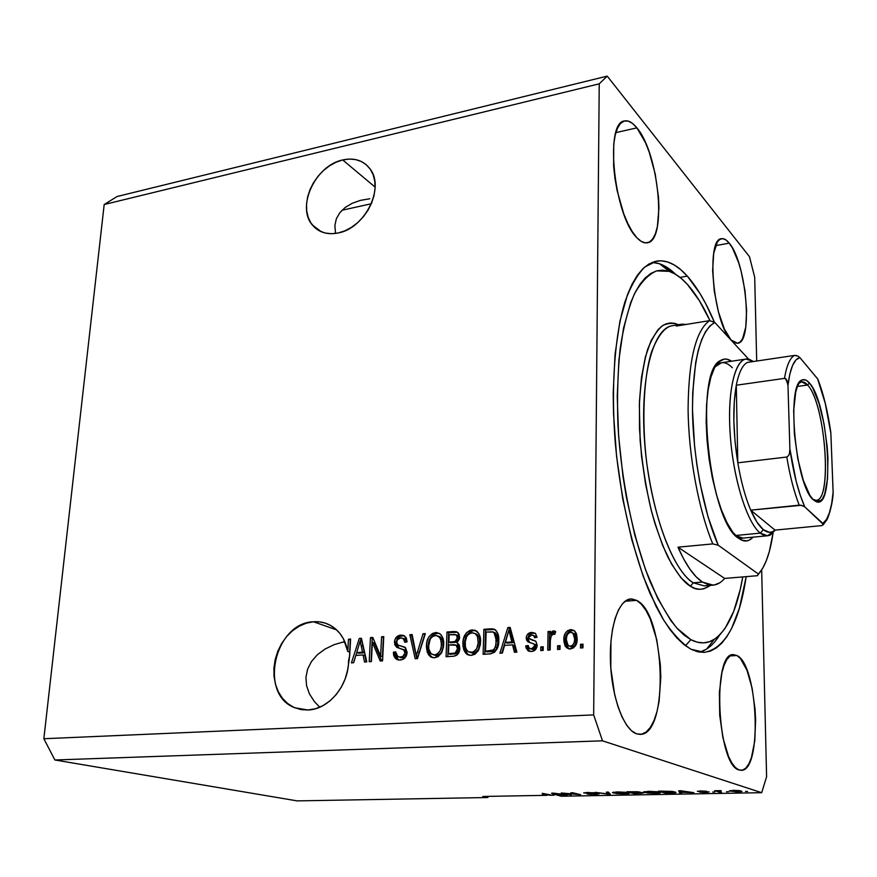 <?xml version="1.0" encoding="UTF-8"?>
<svg xmlns="http://www.w3.org/2000/svg" width="877" height="877" viewBox="0 0 877 877"><rect width="100%" height="100%" fill="white"/><g stroke="black" fill="none" stroke-linecap="round" stroke-linejoin="round"><path stroke-width="1.32" d="M338.073 232.997C327.285 235.025 318.768 232.416 312.508 225.159C296.02 206.983 315.402 165.325 342.699 159.954L375.115 187.097L342.699 159.954L349.298 159.055L355.602 159.581L361.357 161.511L366.334 164.788L370.335 169.305L373.196 174.874L374.797 181.309L375.071 188.336L373.986 195.703L371.596 203.091L367.989 210.228L363.308 216.816L357.739 222.594L351.502 227.329L344.858 230.848L338.073 232.997L331.407 233.731L325.115 233.008L319.458 230.87L314.624 227.428L310.798 222.802L308.134 217.178L306.698 210.798L306.544 203.87L307.684 196.689L310.063 189.487L313.582 182.559L318.121 176.145L323.514 170.478L329.555 165.786L336.023 162.234L342.699 159.954C354.571 157.443 363.758 160.524 370.258 169.195C384.992 188.116 364.657 228.557 338.073 232.997M335.463 232.558L334.871 225.488L335.463 232.558M336.34 218.79L334.871 225.488L336.34 218.79L339.816 212.716L336.34 218.79M345.143 207.498L339.816 212.716L345.143 207.498L352.105 203.332L345.143 207.498M369.765 198.75L360.425 200.384L369.765 198.75M307.893 710.008L294.847 707.772C258.364 694.617 274.49 622.703 313.484 621.771L336.625 629.894L313.484 621.771L319.469 621.87L325.246 623.119L330.673 625.498L335.595 628.962L339.87 633.413L343.4 638.741L347.785 651.479L348.476 639.223L350.603 639.059L349.386 658.145L347.632 669.951L345.187 678.842L341.306 687.184L336.154 694.639L329.96 700.876L322.977 705.634L315.523 708.726L307.893 710.008L300.647 709.515L293.828 707.322L287.689 703.54L282.482 698.322L278.382 691.876L275.531 684.466L274.03 676.375L273.931 667.901L275.225 659.372L277.856 651.096L281.725 643.367L286.702 636.472L292.589 630.684L299.178 626.189L306.226 623.185L313.484 621.771C319.765 621.3 325.608 622.604 331.002 625.696C339.848 631.056 345.439 639.651 347.785 651.479L349.627 652.082L350.318 639.848L348.476 639.223L347.785 651.479L349.627 652.082L349.813 653.201L350.559 639.837L348.476 639.223L350.603 639.059L349.704 655.294L348.542 660.907C348.706 685.463 328.623 709.614 307.893 710.008M314.448 701.655L319.743 707.213L314.448 701.655L309.428 693.871L314.448 701.655M306.555 685.639L309.428 693.871L306.555 685.639L305.941 677.285L306.555 685.639M307.608 669.14L305.941 677.285L307.608 669.14L311.467 661.521L307.608 669.14M317.364 654.735L311.467 661.521L317.364 654.735L325.06 649.024L317.364 654.735M334.225 644.617L325.06 649.024L334.225 644.617L344.508 641.668M341.778 642.282L344.99 642.041L341.778 642.282M341.997 210.25L371.322 203.749L341.997 210.25M736.91 655.514C758.101 664.503 762.595 771.453 741.229 770.324L739.048 769.973L735.419 767.561L731.856 762.957L728.491 756.292L722.933 737.897L719.721 715.314L719.37 692.304L721.914 672.681L724.139 665.15L726.869 659.515L730.004 655.985L733.391 654.648L736.91 655.514L740.429 658.506L746.963 670.236L752.06 687.963L755.053 709.131L755.612 720.105L754.779 740.901L751.403 757.728L748.881 763.834L745.91 768.022L742.589 770.105L739.048 769.973C717.134 765.522 711.981 651.852 733.402 654.648L736.91 655.514L730.092 655.919L736.91 655.514M729.226 243.137C746.48 262.683 753.31 342.896 737.568 343.269L731.023 339.969L724.336 328.974L718.427 311.85L714.295 291.274L712.628 270.642L713.714 253.343L717.298 242.151L719.853 239.388L722.769 238.654L725.937 239.925L729.226 243.137L732.503 248.114L738.587 262.53L741.175 271.399L745.001 290.868L746.612 310.337L745.779 327.077L742.589 338.675L740.221 341.931L737.436 343.28L734.334 342.633L731.023 339.969C713.439 323.635 705.568 238.248 721.574 238.697C723.985 238.314 726.529 239.794 729.226 243.137L715.632 245.648L729.226 243.137M636.888 127.856C659.164 153.541 667.233 241.361 647.248 242.808C644.036 243.367 640.55 241.646 636.812 237.645L632.273 231.627L627.866 223.591L623.755 213.824L617.156 190.715L614.952 178.327L613.615 166.082L613.747 144.058L615.183 135.201L617.463 128.272L620.467 123.514L624.073 121.092L628.118 121.059L632.449 123.361L636.888 127.856L645.417 142.545L649.221 152.149L655.229 174.074L658.484 197.04L658.945 207.915L657.388 226.573L655.415 233.677L652.718 238.895L649.397 242.03L645.538 242.896L641.284 241.438L636.812 237.645C614.043 216.126 604.297 121.574 624.676 120.938C628.502 120.204 632.569 122.517 636.888 127.856L615.862 132.624L636.888 127.856M636.57 600.35C665.347 613.122 669.348 735.09 640.177 734.389L636.483 733.808L631.462 730.716L626.584 725.038L622.034 716.958L618.022 706.785L614.722 694.913L610.809 668.142L610.951 641.186L612.563 629.072L615.095 618.548L618.428 610.019L622.429 603.793L626.902 600.065L631.681 598.925L636.57 600.35L641.383 604.242L645.965 610.403L650.131 618.581L656.73 639.651L660.315 664.459L660.809 677.219L659.12 701.26L656.961 711.686L654.001 720.521L650.339 727.417L646.097 732.076L641.427 734.246L636.483 733.808C623.909 729.752 611.828 697.467 610.502 662.705C609.044 627.91 618.515 599.583 630.651 598.947L636.57 600.35L625.049 601.26L636.57 600.35M687.283 276.091C697.094 287.185 706.149 302.598 714.459 322.33L705.799 303.848L699.824 293.258L687.283 276.091L679.993 277.384L687.283 276.091L680.815 269.732L674.292 264.997L667.759 261.993L661.28 260.787L654.933 261.478L648.783 264.109L642.896 268.713L637.338 275.323L632.196 283.918L627.537 294.475L619.94 321.146L615.04 354.44L613.209 392.929L613.516 413.56L616.575 456.292L622.78 499.068L631.78 539.64L643.082 575.937L656.007 606.259L662.869 618.778L669.875 629.39L676.945 638.028L683.994 644.639L690.944 649.221C681.878 643.444 672.758 633.698 663.593 619.973L650.394 594.277C633.479 554.516 620.412 498.892 615.248 442.578C610.874 386.45 614.766 335.014 625.126 301.359C630.771 286.023 637.327 274.578 644.77 267.003L656.654 261.094C666.783 259.603 677 264.591 687.283 276.091M746.184 576.638C739.147 623.196 725.224 648.432 704.406 652.367L690.944 649.221L697.719 651.786L704.264 652.378L710.513 651.052L716.421 647.895L721.935 642.984L727.022 636.428L731.659 628.327L739.454 608.002L746.184 576.638M488.379 796.371L487.765 797.522L297.15 800.887L487.765 797.522L482.821 796.469L546.952 795.318L548.651 794.847L542.238 793.334L550.822 794.968L542.238 793.334L548.794 794.913L543.828 794.737L546.952 795.318L482.821 796.469L487.765 797.522L488.379 796.371M549.791 794.628L549.78 795.264L554.165 795.187L551.611 793.159L553.42 793.126L567.266 794.957L555.174 794.551L561.291 796.228L761.696 792.687L602.499 740.824L54.878 759.986L297.15 800.887L54.878 759.986L602.499 740.824L593.663 714.898L599.232 83.83L104.188 204.527L43.85 738.73L593.663 714.898L43.85 738.73L54.878 759.986L43.85 738.73L104.188 204.527L599.232 83.83L607.224 76.113L749.462 256.665L754.702 277.275L756.698 361.028L754.702 277.275L749.462 256.665L607.224 76.113L117.09 196.514L607.224 76.113L599.232 83.83L593.663 714.898L602.499 740.824L761.696 792.687L561.291 796.228L555.174 794.551L567.266 794.957L553.42 793.126L551.611 793.159L554.165 795.187L554.187 793.784L554.165 795.187L549.78 795.264L549.791 794.628M545.154 794.968L542.118 794.792L545.154 794.968M761.664 569.951L766.597 776.77L761.696 792.687L766.597 776.77L761.664 569.951M372.374 642.359L371.377 661.576L369.206 661.718L370.467 637.612L372.769 637.436L380.618 656.062L381.583 636.801L383.764 636.636L382.569 660.852L380.223 661.006L372.374 642.359L380.223 661.006L382.569 660.852L383.764 636.636L381.583 636.801L380.618 656.062L372.769 637.436L370.467 637.612L369.206 661.718L371.377 661.576L372.374 642.359L374.183 642.984L372.374 642.359M407.169 652.466L405.865 656.709L402.675 659.471L398.695 660.008L395.045 658.101L393.696 655.437L393.389 652.258L395.604 651.797L396.864 655.832L399.452 657.136L402.795 656.489L404.9 653.146L403.99 649.989L396.744 647.303L394.705 644.628L394.957 639.465L398.509 635.628L403.376 635.332L406.248 637.743L407.092 641.854L404.856 642.326L403.837 638.916L400.822 637.897L397.413 639.64L396.612 642.72L397.906 645.033L405.481 647.708L407.169 652.466L404.867 647.248L397.752 644.935L396.612 642.063C397.029 639.421 398.432 638.039 400.822 637.897L403.234 638.401L404.856 642.326L407.092 641.854L404.56 635.891L400.877 635.069C397.095 635.518 394.935 637.875 394.409 642.161L396.689 647.27L403.53 649.649L404.944 652.685C404.494 655.525 402.992 657.016 400.438 657.158L397.796 656.577L395.604 651.797L393.389 652.258L396.404 659.263L400.109 660.03C404.198 659.625 406.555 657.103 407.169 652.466M425.334 633.6L417.496 658.583L415.183 658.737L409.833 634.729L412.124 634.564L416.345 655.799L422.999 633.764L425.334 633.6L422.999 633.764L416.345 655.799L412.124 634.564L409.833 634.729L415.183 658.737L417.496 658.583L425.334 633.6M439.202 633.326L435.266 633.611L432.251 635.529L428.721 642.172L428.129 647.807L428.743 652.104L430.552 655.777L432.723 657.695L428.261 654.352L430.651 656.884L434.532 657.805L430.914 657.037L427.34 652.488L426.397 647.171L426.989 641.515L428.656 637.239L432.383 633.468L436.527 632.525L440.199 633.983L442.633 637.415L443.674 642.337L443.488 646.908L441.723 652.576L438.204 656.599L434.532 657.805L441.12 653.595L443.685 644.562C444.036 639.958 442.742 636.329 439.805 633.687L435.54 632.536C429.5 634.279 426.463 638.796 426.408 646.053L428.261 654.352L430.004 654.976L428.151 646.7L426.408 646.053L428.151 646.7C428.195 639.443 431.232 634.948 437.261 633.194L439.245 633.337M469.25 655.283L464.832 651.929L467.046 654.33L471.289 655.415L467.573 654.659L466.049 653.486L463.878 650.043L462.913 645.79L463.429 638.949L466.476 632.766L470.083 630.267L475.071 630.256L478.798 633.534L480.267 637.557L480.388 644.398L478.623 650.131L475.038 654.198L471.289 655.415L478.009 651.162L480.574 642.019C480.881 637.524 479.609 633.918 476.781 631.21L472.133 629.85C465.95 631.626 462.859 636.198 462.87 643.543L464.832 651.929L466.52 652.565L464.558 644.189L462.87 643.543L464.558 644.189C464.547 636.855 467.627 632.306 473.799 630.53L476.025 630.716M504.56 645.395L502.368 653.08L499.901 653.233L507.849 627.559L510.162 627.395L516.882 652.137L514.393 652.291L512.563 644.858L504.56 645.395L512.563 644.858L514.393 652.291L516.882 652.137L510.162 627.395L507.849 627.559L499.901 653.233L502.368 653.08L504.56 645.395M583.008 644.146L582.975 647.84L580.475 648.004L580.519 644.31L583.008 644.146L580.519 644.31L580.475 648.004L582.975 647.84L583.008 644.146M577.165 638.642L576.419 643.784L573.437 647.95L568.8 648.903L565.161 646.163L563.889 641.427L564.185 636.351L565.336 633.128L567.605 630.651L571.387 629.598L574.797 631.122L576.474 633.764L577.165 638.642L574.819 631.144L570.62 629.609C565.928 630.925 563.67 634.301 563.845 639.739L566.378 647.643L570.357 649.002C575.137 647.654 577.406 644.211 577.165 638.642M560.063 645.658L560.008 649.331L557.553 649.495L557.608 645.823L560.063 645.658L557.608 645.823L557.553 649.495L560.008 649.331L560.063 645.658M550.35 640.309L550.186 649.978L547.741 650.131L548.07 631.539L550.504 631.374L550.46 634.334L552.335 631.232L554.626 631.034L555.689 631.67L554.724 634.389L552.674 634.235L551.37 635.277L550.35 640.309L550.855 636.483L553.08 634.17L554.724 634.389L555.689 631.67L553.398 630.837L550.46 634.334L550.504 631.374L548.07 631.539L547.741 650.131L550.186 649.978L550.35 640.309M543.236 646.777L543.159 650.427L540.725 650.591L540.802 646.93L543.236 646.777L540.802 646.93L540.725 650.591L543.159 650.427L543.236 646.777M537.195 645.165L536.143 648.859L532.46 651.37L528.667 651.129L526.211 648.246L525.718 645.954L528.129 645.461L528.699 647.511L530.234 648.739L532.865 648.585L534.564 646.853L534.246 644.135L528.02 641.854L526.496 639.947L526.299 636.899L527.22 634.696L530.629 632.514L535.441 633.435L537.053 637.272L534.619 637.765L533.764 635.617L531.155 635.069L528.908 636.384L528.776 638.335L535.781 641.23L537.195 645.165L535.836 641.262L529.171 638.829L528.601 637.469L531.67 635.003L533.687 635.54L534.619 637.765L537.053 637.272L535.496 633.479L531.648 632.383C528.403 632.668 526.595 634.542 526.189 638.007L527.647 641.58L534.246 644.135L534.762 645.779L531.561 648.87L529.335 648.267L528.129 645.461L525.718 645.954L527.746 650.559L531.341 651.523C534.893 651.151 536.845 649.024 537.195 645.165M498.772 640.594L497.807 646.908L494.683 652.148L490.802 653.782L483.117 654.33L483.874 629.313L492.019 628.798L495.198 629.73L497.917 633.72L498.772 640.594C499.123 636.274 498.015 632.712 495.45 629.916L490.21 628.853L483.874 629.313L483.117 654.33L489.783 653.891C495.954 652.444 498.958 648.015 498.772 640.594M459.822 648.542L458.715 652.927L456.774 655.163L453.53 656.237L446.075 656.73L446.996 632.01L456.095 631.637L458.068 632.723L459.296 634.773L459.438 638.829L456.994 642.655L459.263 644.979L459.822 648.542L456.994 642.655L459.636 637.294L457.542 632.273L453.804 631.517L446.996 632.01L446.075 656.73L452.861 656.292C457.136 655.963 459.46 653.376 459.822 648.542M355.843 655.426L353.639 662.727L351.414 662.88L359.318 638.423L361.412 638.27L366.772 661.883L364.514 662.025L363.089 654.933L355.843 655.426L356.775 652.587L355.854 655.426L363.089 654.933L364.514 662.025L366.772 661.883L361.412 638.27L359.318 638.423L351.414 662.88L353.639 662.727L355.843 655.426M564.766 793.345L571.19 794.88L561.236 792.983L577.23 794.354L570.817 792.797L572.692 792.764L580.706 794.705L564.766 793.345L580.706 794.705L572.692 792.764L570.817 792.797L577.23 794.354L561.236 792.983L571.19 794.88L564.766 793.345M599.166 793.795L590.605 794.365L587.02 793.926L597.116 793.795L583.676 792.885L593.948 792.72L586.351 793.126L599.166 793.795L587.502 793.257L595.275 792.951L587.294 792.468L583.731 792.94L597.303 793.838L587.02 793.926L595.724 794.463L599.166 793.795M608.386 792.095L610.337 794.178L608.375 794.211L595.099 792.348L608.353 793.97L606.391 792.139L608.386 792.095L608.375 794.211L610.337 794.178L608.386 792.095L608.353 793.97L595.099 792.348L608.375 794.211L608.386 792.106L606.391 792.139L608.353 793.97L608.364 792.095M624.841 793.937L616.772 793.597L612.453 792.534L624.797 792.216L629.313 793.181L625.619 793.926L629.127 793.542L628.305 792.797L617.013 791.909L612.563 792.676L624.841 793.937M655.777 793.389L647.654 793.038L643.477 791.964L656.084 791.635L660.48 792.611L656.577 793.367L660.217 792.983L659.526 792.227L648.235 791.328L643.597 792.128L655.777 793.389M681.286 792.26L681.725 792.885L679.664 792.929L678.666 790.78L680.629 790.747L693.85 792.665L681.286 792.26L693.85 792.665L680.629 790.747L678.666 790.78L679.664 792.929L681.725 792.885L681.286 792.26M747.577 791.394L745.505 791.427L747.577 791.394M741.175 791.01L741.898 791.427L741.251 791.69L736.812 791.909L729.434 790.857L738.84 790.561L741.175 791.01L733.183 790.341L729.554 790.977L738.149 791.898L741.175 791.01M728.535 791.734L726.485 791.778L728.535 791.734M719.052 791.405L721.585 792.172L719.546 792.205L714.623 790.714L721.212 790.648L718.46 790.999L719.052 791.405L721.212 790.648L714.623 790.714L719.546 792.205L721.585 792.172L719.052 791.405M714.777 791.986L712.749 792.019L714.777 791.986M709.175 791.92L702.214 792.413L707.279 791.986L697.39 791.273L706.336 791.197L699.671 791.405L709.175 791.92L699.594 791.383L706.796 791.284L700.723 790.944L697.434 791.35L707.279 791.986L699.594 792.095L705.996 792.479L709.175 791.92M674.819 791.931L675.937 792.479L674.786 792.907L665.599 793.181L658.32 791.164L671.946 791.383L658.32 791.164L665.599 793.181L671.19 793.082C675.005 792.994 676.551 792.731 675.794 792.304L674.819 791.931M643.652 792.951L634.466 793.74L626.912 791.756L637.809 791.767L643.652 792.951L639.245 792.512L639.771 792.052L626.912 791.756L634.466 793.74L643.652 792.951M117.09 196.514L104.188 204.527L117.09 196.514M730.135 790.55L730.146 791.229L730.135 790.55M732.196 791.186L733.819 790.33L739.147 790.605L739.618 791.251L733.205 791.427L739.706 791.339L734.279 790.55L732.196 791.186M719.535 791.547L719.546 792.205L719.535 791.547M679.653 790.769L679.664 792.929L679.653 790.769M681.111 792.008L680.399 790.758L686.516 791.602L681.111 792.008L686.516 791.909L680.399 790.977L681.111 792.008M665.599 792.6L665.599 793.181L665.599 792.6M666.728 792.907L661.159 791.109L672.823 791.503L673.821 792.468L673.81 791.69L673.821 792.468L666.728 792.907L673.273 792.687L673.755 792.348L672.637 791.909L661.159 791.361L666.728 792.907M644.661 791.547L644.661 792.523L644.661 791.547M646.623 792.49L645.702 792.15L649.112 791.317L657.531 791.821L658.331 792.556L647.873 792.753L658.419 792.655L650.679 791.558L646.075 791.788L646.623 792.49M639.245 791.942L639.245 792.512L639.245 791.942M632.01 792.545L629.741 791.701L638.215 792.216L629.741 791.953L632.01 792.545M635.518 793.477L632.887 792.534L641.723 792.644L641.142 793.345L635.518 793.477L642.052 793.192L632.887 792.786L635.518 793.477M613.736 792.106L613.725 793.093L613.736 792.106M615.654 793.06L614.645 792.698L617.934 791.898L626.342 792.413L627.219 793.148L616.937 793.323L627.307 793.301L619.469 792.139L614.974 792.369L615.654 793.06M607.947 792.106L607.936 793.641L607.947 792.106M554.823 794.321L553.376 793.126L559.822 793.97L554.823 794.321L559.811 794.233L553.376 793.345L554.823 794.321M581.999 647.906L582.032 644.99L580.519 644.31L583.008 644.924L582.032 644.99L581.999 647.906M566.049 635.715L565.621 643.762L566.695 646.831L568.625 648.859L565.391 640.418L563.845 639.739L565.391 640.418C565.205 634.992 567.463 631.626 572.144 630.311L570.62 629.609L574.018 630.486M573.668 630.399L569.129 631.352L566.367 634.871M575.444 635.178L576.2 639.684L575.356 644.255M575.049 644.836L573.536 646.459M573.054 646.722L570.916 646.875M569.776 646.294L571.99 646.985C575.027 645.801 576.43 643.367 576.2 639.684L574.676 638.993C574.906 642.688 573.503 645.132 570.456 646.316L568.055 645.461L566.312 639.563C566.082 635.88 567.485 633.457 570.521 632.284L572.988 633.183L574.676 638.993L576.2 639.684L574.512 633.885L572.78 633.008M559.109 649.397L559.153 646.492L557.608 645.823L560.052 646.437L559.153 646.492L559.109 649.397M549.32 650.032L549.627 632.24L548.07 631.539L550.493 632.174L549.627 632.24L549.32 650.032M551.688 634.882L550.46 634.334L551.688 634.882M552.258 634.422L554.955 631.528L553.398 630.837L555.547 631.561L553.891 631.933L552.258 634.422M542.315 650.482L542.37 647.599L540.802 646.93L543.214 647.544L542.37 647.599L542.315 650.482M529.631 651.425L527.318 646.612L525.718 645.954L528.283 646.415L527.318 646.612L527.505 647.774L529.631 651.425M530.728 648.837L533.15 649.528L531.561 648.87L533.15 649.528L536.34 646.448L534.762 645.779L536.34 646.448L535.825 644.803L534.214 644.113L535.77 644.759M529.796 642.633L527.79 638.686L526.189 638.007L527.79 638.686C528.184 635.222 529.993 633.358 533.227 633.073L531.648 632.383L535.134 633.205L531.221 633.501L528.206 636.505L527.91 640.002L529.796 642.633M534.378 635.77L536.033 637.48L533.841 635.693M532.043 640.067L535.573 641.065M535.54 641.054L533.589 640.495M535.31 644.496L536.329 645.987M536.296 646.952L535.398 648.651M534.521 649.221L531.221 649.133M501.776 653.113L509.471 628.25L507.849 627.559L510.381 628.184L509.471 628.25L501.776 653.113M515.829 652.203L514.185 645.527L512.563 644.858L514.185 645.527L515.829 652.203M511.455 634.762L513.473 642.622L507.049 643.06L505.415 642.402L508.945 630.092L510.557 630.771L511.105 633.326M508.945 630.092L510.107 635.167L511.729 635.847L510.557 630.771L508.945 630.092L505.415 642.402L507.049 643.06L513.473 642.622L511.729 635.847L510.107 635.167L511.85 641.964L513.473 642.622L511.85 641.964L505.415 642.402L511.85 641.964L508.945 630.092M493.861 629.5L485.518 629.993L484.795 654.22L485.518 629.993L483.874 629.313L485.518 629.993L491.854 629.533L490.21 628.853L494.551 629.554M494.771 629.456L493.784 629.05L494.771 629.456M495.648 649.89L491.822 651.567L487.206 651.885L485.551 651.238L486.121 632.054L493.247 632.032L495.143 632.843M495.384 632.975L497.171 635.255M497.588 636.384L498.048 641.394L497.237 646.831M496.985 647.577L496.075 649.353M493.247 632.032L494.025 632.492L496.415 640.725L498.048 641.394L495.669 633.172L492.49 631.824L486.121 632.054L485.551 651.238L491.23 651.611C493.915 651.655 495.834 650.306 496.985 647.588L498.048 641.394L496.415 640.725L495.341 646.93L496.985 647.588L495.341 646.93C494.19 649.66 492.271 651.008 489.574 650.975L491.23 651.611L485.551 651.238L493.049 650.043L494.705 648.278L495.987 644.639L495.954 635.715L493.247 632.032M475.794 630.662L472.769 630.673L469.831 631.944L465.775 637.382L464.602 646.437L465.566 650.69L467.737 654.121M475.06 633.501L477.669 634.915L479.105 637.206L477.11 634.444L475.06 633.501M479.324 637.842L479.905 642.764L478.952 648.169M478.316 649.495L475.312 652.51M474.589 652.828L470.204 652.488M470.127 652.433L473.043 653.135C477.691 651.775 479.982 648.311 479.905 642.764L478.239 642.107C478.305 647.664 476.014 651.129 471.366 652.499L468.175 651.622L466.86 650.339L465.523 647.434L465.172 643.422C465.018 637.722 467.309 634.17 472.056 632.745L475.444 633.764L477.45 636.538L479.105 637.206L477.45 636.538L478.239 642.107L479.905 642.764L479.105 637.206M447.818 656.621L448.706 632.679L446.996 632.01L448.706 632.679L455.503 632.185L453.804 631.517L457.509 632.251L448.706 632.679L447.818 656.621M457.279 645.549L458.594 646.634L459.219 649.353L457.838 645.834L456.862 645.428M454.724 654.012L448.465 653.683L450.186 654.308L456.961 653.551L455.251 652.916L456.961 653.551L459.219 649.353L457.52 648.717L455.251 652.916L453.014 653.376L454.724 654.012L448.465 653.683L448.794 644.99L456.139 645.187L457.52 648.717L459.219 649.353L458.342 652.378L455.284 653.968M458.386 635.978L458.846 639.804M458.496 640.681L457.366 641.843M456.895 642.074L452.938 641.811L456.895 642.074L459.022 638.522L457.334 637.864L455.196 641.416L456.895 642.074L450.603 642.753L448.892 642.096L449.167 634.729L456.226 634.86L457.334 637.864L459.022 638.522L457.926 635.518L456.226 634.86M452.938 641.811L448.892 642.096L454.637 642.468L452.938 641.811L455.196 641.416L456.807 640.024L457.334 637.864L456.698 635.321L454.944 634.433L449.167 634.729L448.892 642.096L452.938 641.811M438.851 636.231L441.57 638.204L442.775 641.098L443.082 646.152L442.161 650.635M440.528 653.343L438.577 654.922M437.864 655.229L433.589 654.889L436.362 655.536C440.901 654.198 443.159 650.778 443.137 645.297L442.392 639.793L440.243 636.899L438.325 636.11M428.667 645.943C428.546 640.309 430.815 636.79 435.441 635.397L438.522 636.242L440.682 639.136L442.392 639.793L440.682 639.136L441.416 644.65L443.137 645.297L441.416 644.65C441.438 650.142 439.18 653.562 434.63 654.911L431.758 654.209C429.39 652.269 428.349 649.506 428.667 645.943L428.831 649.199L431.078 653.694L434.258 654.922L437.557 653.858L440.254 650.438L441.284 646.36L441.306 641.821L439.848 637.546L436.297 635.408L432.449 636.483L430.201 639.092L428.667 645.943M416.783 658.638L411.587 635.386L409.833 634.729L412.278 635.332L411.587 635.386L416.783 658.638M418.099 656.413L416.345 655.799L418.099 656.413L419.206 652.488L417.452 651.863L419.206 652.488L424.742 634.433L422.999 633.764L425.082 634.4L418.099 656.413M398.333 659.953L395.176 652.883L393.389 652.258L395.67 652.773L395.757 656.884L398.333 659.953M399.386 657.125L402.214 657.772C404.768 657.629 406.27 656.139 406.709 653.31L404.944 652.685L406.709 653.31L405.295 650.274L403.332 649.517M399.013 648.202L396.196 642.797L394.409 642.161L396.196 642.797C396.722 638.533 398.871 636.176 402.653 635.726L400.877 635.069L404.429 635.803M406.336 640.923L406.555 641.975L404.999 639.048L403.453 638.555M399.693 645.669L404.111 646.908M403.069 646.667L402.247 646.492M404.231 638.697L405.612 639.574M403.913 635.737L400.033 636.406M399.178 636.921L397.073 639.355L396.196 642.797L396.481 645.264L398.531 647.939M404.176 649.791L405.01 650.12M405.459 650.372L406.709 652.784M406.709 653.299L404.571 657.103M403.19 657.629L402.609 657.739M401.227 657.75L400.274 657.52M371.07 661.598L372.276 638.248L370.467 637.612L373.087 638.193L372.276 638.248L371.07 661.598M382.427 656.676L380.618 656.062L382.427 656.676L383.381 637.447L381.583 636.801L383.731 637.415L382.427 656.676M381.736 660.907L374.183 642.984L381.736 660.907M353.486 662.738L355.667 656.007L353.486 662.738M360.535 640.944L361.149 639.059L359.318 638.423L361.587 639.026L360.535 640.944M366.202 661.916L364.909 655.547L363.089 654.933L364.909 655.547L366.202 661.916M362.058 641.471L364.35 652.784L358.529 653.179L356.698 652.565L360.228 640.835L362.058 641.471L360.228 640.835L361.138 645.68L362.968 646.305L362.058 641.471M361.138 645.68L362.519 652.17L364.35 652.784L362.968 646.305L361.138 645.68L360.228 640.835L356.698 652.565L358.529 653.179L364.35 652.784L362.519 652.17L356.698 652.565L362.519 652.17L361.138 645.68M574.676 638.993L574.314 635.54L572.549 632.821L570.521 632.284L568.515 633.139L567.156 635.003L566.367 638.401L566.553 642.534L567.638 645.012L569.918 646.305L572.462 645.439L574.238 642.457L574.676 638.993M477.45 636.538L475.334 633.676L472.495 632.745L468.987 633.852L466.707 636.494L465.292 641.646L465.38 646.722L466.432 649.704L468.515 651.841L472.911 652.181L476.639 648.87L478.195 642.973L477.45 636.538M453.014 644.694L448.794 644.99L448.465 653.683L454.703 653.124L456.961 651.183L457.52 648.224L456.895 645.987L455.58 644.902L453.014 644.694M352.105 203.332L360.425 200.384M743.016 538.105L735.682 535.672L742.468 540.462L738.609 538.314L732.755 532.164L726.945 522.615L721.442 509.997L716.487 494.781L712.31 477.592L709.109 459.186L707.037 440.375L706.171 422.001L706.555 404.878L708.156 389.75L710.863 377.22L714.558 367.759L719.041 361.686L724.139 359.121L726.836 359.175L731.561 361.225C727.658 358.572 723.974 358.342 720.51 360.546C693.74 371.267 708.791 521.333 738.609 538.314L741.493 540.068L746.996 540.89L749.572 539.98L753.047 537.152C749.901 540.67 746.371 541.778 742.468 540.462M704.132 585.869L693.323 582.81L702.433 582.065L693.323 582.81C681.703 576.858 657.893 542.008 646.755 463.144C641.405 419.436 643.839 375.762 651.699 351.502C658.123 335.321 665.018 326.726 672.385 325.718C652.883 327.976 639.585 378.809 644.759 443.795C649.758 508.737 672.199 570.346 693.323 582.81L690.331 586.176C684.005 582.613 676.54 572.944 667.934 557.191C662.102 544.76 656.478 528.897 651.074 509.614C646.086 488.314 642.435 465.281 640.133 440.495L639.355 404.725C640.616 382.493 643.378 364.065 647.621 349.419C652.389 337.492 657.542 329.456 663.078 325.323C668.526 322.944 673.679 322.736 678.535 324.709L674.501 323.306L670.138 322.966L665.906 323.909L661.828 326.167L657.958 329.73L651.019 340.78L645.428 356.796L641.504 377.253L639.465 401.348L639.465 428.042L641.525 456.084L645.571 484.148L651.403 510.885L654.889 523.35L662.804 545.812L671.639 564.174L680.947 577.768L690.331 586.176L694.913 588.39L699.386 589.278L703.683 588.851L710.37 585.354C703.113 590.309 696.426 590.583 690.331 586.176L693.323 582.81L704.132 585.869L713.001 585.145M685.419 645.735L690.857 639.662L677.044 628.261C667.682 616.641 658.682 601.03 650.043 581.44C633.326 539.377 621.256 481.254 617.934 424.994C616.991 397.303 617.748 371.684 620.214 348.147C623.591 326.397 628.316 308.353 634.378 294.014C641.043 282.065 648.454 274.358 656.61 270.883L669.261 271.333C675.334 273.405 681.363 277.746 687.36 284.345L699.331 300.592L710.041 320.774C702.97 305.448 695.417 293.313 687.36 284.345L681.199 278.371L674.983 273.942L668.767 271.179L662.617 270.138L656.588 270.883L650.756 273.492L645.176 277.976L639.925 284.345L635.069 292.6L630.673 302.697L623.525 328.13L618.932 359.756L617.233 396.261L618.603 435.891L623.021 476.628L626.31 496.755L634.827 535.189L645.494 569.622L657.717 598.465L670.85 620.554L677.559 628.842L684.246 635.211L690.857 639.662L685.419 645.735M675.619 274.326L659.559 263.758L652.181 262.398C659.964 262.716 667.781 266.685 675.619 274.326M709.592 320.631L676.32 326.047L681.276 324.26L686.351 324.413L681.846 324.183L676.32 326.047L709.592 320.631C695.724 330.585 688.555 360.03 688.094 408.967C688.522 455.569 698.574 509.844 712.793 543.904C698.574 509.844 688.522 455.569 688.094 408.967C688.555 360.03 695.724 330.585 709.592 320.631L714.788 322.451L709.975 325.871L705.557 331.649L701.655 339.75L698.333 350.076L695.702 362.464L692.72 392.512L692.479 409.592L694.573 446.053L696.864 464.635L699.923 482.909L708.057 516.915L718.219 545.198L758.452 574.084L762.639 568.384L766.29 560.743L769.381 551.315L773.065 532.887C770.236 552.653 765.369 566.389 758.452 574.084L757.366 575.707L724.665 578.425C721.168 582.503 717.32 584.74 713.111 585.134L702.433 582.065C694.014 576.627 685.858 565.007 677.976 547.182L712.793 543.904L718.219 545.198C703.573 512.212 692.951 456.939 692.479 409.592C692.994 359.756 700.427 330.706 714.788 322.451L709.592 320.631M758.978 573.514L757.366 575.707L758.978 573.514M748.585 359.142L714.788 322.451L748.585 359.142M719.666 634.97C713.9 644.266 707.279 650 699.791 652.181L706.588 649.112C711.379 646.009 715.742 641.295 719.666 634.97M742.753 576.923L740.188 589.739L733.676 611.401L725.268 628.053L720.401 634.214L715.128 638.796L709.493 641.712L703.529 642.874L697.303 642.205L690.857 639.662C699.276 644.025 707.059 643.937 714.185 639.421C727.691 629.905 737.206 609.077 742.753 576.923M715.062 366.849L721.607 362.705C725.071 362.256 728.644 363.933 732.317 367.748C727.263 362.53 722.505 361.324 718.033 364.119L715.062 366.849M724.665 578.425L757.366 575.707L758.452 574.084L718.219 545.198L712.793 543.904L677.976 547.182L724.665 578.425L677.976 547.182L683.874 559.34L690.002 569.294L696.239 576.902L702.433 582.065L708.484 584.751L714.262 584.981L719.688 582.843M812.924 499.397L814.766 500.197C832.832 506.314 826.112 404.089 807.574 385.036L809.394 382.986C828.458 402.729 835.419 508.145 816.849 501.929L813.417 499.89L809.997 495.527L803.321 480.41L797.807 458.781L794.398 434.148L793.663 410.644L795.702 392.151L797.653 385.748L800.109 381.55L802.959 379.686L806.106 380.19L809.394 382.986L812.727 387.919L818.997 403.299L824.051 423.931L827.208 446.897L827.932 458.265L827.526 478.831L824.698 494.047L822.462 498.87L819.776 501.545L816.717 501.896L813.417 499.89C795.592 486.439 785.935 383.874 801.973 380.048C804.286 378.941 806.763 379.916 809.394 382.986L807.574 385.036C825.334 403.277 832.81 500.646 816.125 500.296L812.924 499.397M797.368 386.461L807.574 385.036L797.368 386.461M817.879 379.171L799.868 357.575L795.954 359.91L792.578 365.435L789.87 374.008L787.974 385.354L789.892 448.98L796.184 481.352L800.262 495.253L804.735 506.851L823.492 524.556L821.727 525.608L775.027 530.114L750.734 510.162L801.403 505.284L804.735 506.851L822.834 523.416L823.492 524.556L821.727 525.608L775.027 530.114L773.229 531.407C770.192 533.063 766.904 532.492 763.374 529.697L769.491 532.328L772.352 531.813L775.027 530.114L750.734 510.162L756.994 522.21L763.374 529.697L760.315 533.117C763.999 535.99 767.419 536.56 770.587 534.817L775.279 530.092L767.583 535.77L760.315 533.117L735.529 535.507L760.315 533.117C747.456 523.328 733.874 481.089 730.453 437.787C726.934 394.442 734.257 360.337 746.009 359.066L753.42 361.51L749.155 359.274C736.395 355.295 727.252 387.163 730.059 432.142C732.723 477.044 746.853 522.944 760.315 533.117L763.374 529.697C759.076 526.211 754.867 519.699 750.734 510.162C745.307 497.358 740.999 481.572 737.809 462.815L736.296 385.222C738.818 372.451 742.556 364.843 747.489 362.398L751.688 361.773L747.489 362.398C742.556 364.843 738.818 372.451 736.296 385.222L734.29 401.502L733.852 420.675L735.047 441.57L737.809 462.815C733.073 432.536 732.569 406.676 736.296 385.222L784.487 378.382L786.34 379.292L787.974 385.354L789.892 448.98L789.464 453.442L788.609 455.601L786.801 457.027L737.809 462.815L736.296 385.222L784.487 378.382C786.658 365.479 789.991 357.827 794.496 355.426L747.489 362.398L794.496 355.426C789.991 357.827 786.658 365.479 784.487 378.382M833.15 493.258L830.87 433.282L825.301 403.573L817.616 378.82L799.868 357.575L798.081 356.15L794.496 355.426L796.656 355.591M817.616 378.82C823.437 393.685 827.855 411.839 830.87 433.282L833.139 492.227C831.571 509.351 828.14 519.743 822.834 523.416L826.43 519.59L829.401 512.892L831.659 503.65L833.139 492.227M815.117 501.205L821.069 500.581L815.117 501.205M737.809 462.815C740.999 481.572 745.307 497.358 750.734 510.162L799.221 505.152C794.091 492.118 789.947 476.068 786.801 457.027L737.809 462.815M787.349 381.298L787.974 385.354C790.155 368.11 794.123 358.846 799.868 357.575L798.081 356.15M804.735 506.851C798.289 492.107 793.345 472.824 789.892 448.98L789.464 453.442L788.609 455.601L786.801 457.027C789.947 476.068 794.091 492.118 799.221 505.152M798.761 383.457L801.666 381.813L807.574 385.036C805.02 382.087 802.608 381.144 800.361 382.229L798.761 383.457M785.551 378.601L787.919 384.269L787.305 381.144L785.551 378.601M800.394 505.141L804.384 506.555L800.394 505.141M312.508 225.159L321.377 231.791M294.847 707.772L302.85 709.855M739.618 791.251L739.607 790.67M673.7 792.304L673.689 791.657M658.331 792.556L658.331 791.953M627.219 793.148L627.219 792.556M608.221 793.882L608.232 792.106M566.378 647.643L567.923 648.311M572.988 633.183L574.512 633.885M527.746 650.559L529.335 651.205M527.647 641.58L529.248 642.249M533.687 635.54L535.266 636.231M494.025 632.492L495.669 633.172M467.046 654.33L468.735 654.966M475.444 633.764L477.11 634.444M456.139 645.187L457.838 645.834M430.651 656.884L432.383 657.498M438.522 636.242L440.243 636.899M396.404 659.263L398.191 659.877M403.53 649.649L405.295 650.274M396.689 647.27L398.465 647.906M403.234 638.401L404.999 639.048M659.559 263.758L669.261 271.333M672.385 325.718L681.133 324.282M706.588 649.112L714.185 639.421M718.033 364.119L720.51 360.546M814.766 500.197L816.849 501.929M749.155 359.274L752.214 361.697M717.474 363.33L718.712 363.144M721.552 362.716L746.009 359.066M738.872 538.5L767.583 535.77M770.587 534.817L773.229 531.407M833.15 493.06C832.426 506.753 827.241 520.138 826.682 520.028L823.481 524.391M817.846 379.127C823.525 393.872 827.855 411.719 830.837 432.668M799.66 382.098L800.548 381.966M800.361 382.229L801.973 380.048"/></g></svg>
